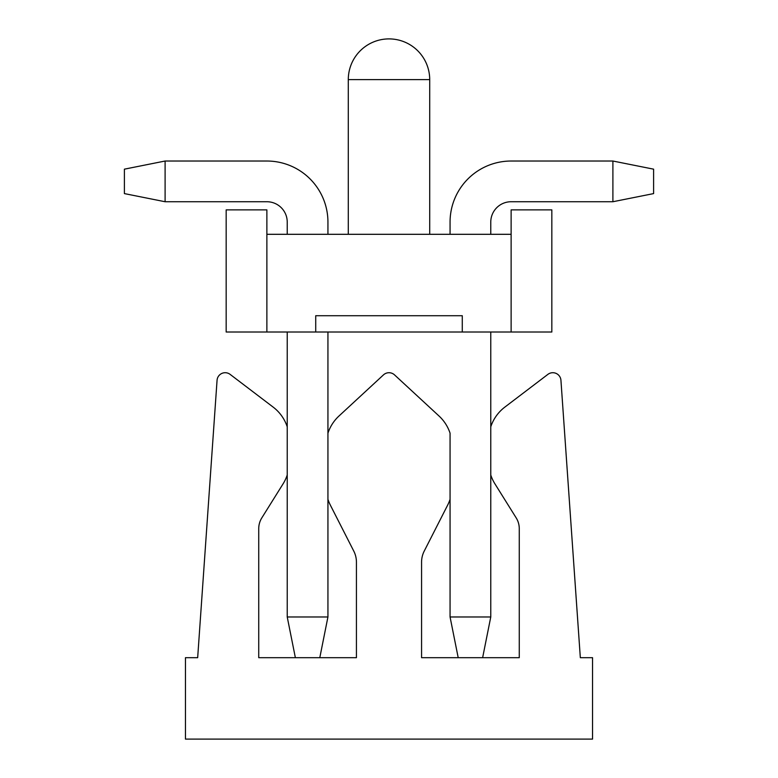 <?xml version="1.0" encoding="UTF-8"?>
<svg xmlns="http://www.w3.org/2000/svg" width="778" height="778" viewBox="0 0 778 778"><rect width="100%" height="100%" fill="white"/><g stroke="black" fill="none" stroke-linecap="round" stroke-linejoin="round"><path stroke-width="1.17" d="M490.772 426.83A40.709 40.709 0 0 1 504.805 407.137L547.887 374.374A8.14 8.14 0 0 1 560.938 380.286L580.33 657.682L592.544 657.682L592.544 739.1L185.456 739.1L185.456 657.682L197.67 657.682L217.062 380.286A8.14 8.14 0 0 1 230.113 374.374L273.195 407.137A40.709 40.709 0 0 1 287.228 426.83M490.772 332.012L490.772 616.973L450.063 616.973L450.063 499.33A40.709 40.709 0 0 1 447.661 505.097L424.234 551.087A24.429 24.429 0 0 0 421.569 562.173L421.569 657.682L519.266 657.682L519.266 528.651A20.354 20.354 0 0 0 516.174 517.866L494.925 483.848A40.709 40.709 0 0 1 490.772 474.988M287.228 474.988A40.709 40.709 0 0 1 283.075 483.848L261.826 517.866A20.354 20.354 0 0 0 258.734 528.651L258.734 657.682L295.368 657.682L287.228 616.973L327.937 616.973L319.797 657.682L356.431 657.682L356.431 562.173A24.429 24.429 0 0 0 353.766 551.087L330.339 505.097A40.709 40.709 0 0 1 327.937 499.33M458.203 657.682L450.063 616.973L450.063 433.19A40.709 40.709 0 0 0 439.025 416.016L394.524 374.879A8.14 8.14 0 0 0 383.476 374.879L338.975 416.016A40.709 40.709 0 0 0 327.937 433.19M490.772 616.973L482.632 657.682M450.063 222.09L450.063 234.304L450.063 222.09A61.063 61.063 0 0 1 511.127 161.027L612.899 161.027L653.608 169.166L653.608 193.596L612.899 201.735L612.899 161.027L511.127 161.027M490.772 222.09A20.354 20.354 0 0 1 511.127 201.735A20.354 20.354 0 0 0 490.772 222.09A20.354 20.354 0 0 1 511.127 201.735A20.354 20.354 0 0 0 490.772 222.09A20.354 20.354 0 0 1 511.127 201.735A20.354 20.354 0 0 0 490.772 222.09A20.354 20.354 0 0 1 511.127 201.735A20.354 20.354 0 0 0 490.772 222.09A20.354 20.354 0 0 1 511.127 201.735A20.354 20.354 0 0 0 490.772 222.09L490.772 234.304M511.127 201.735L612.899 201.735M450.063 499.33L450.063 433.19M319.797 657.682L295.368 657.682M165.101 161.027L165.101 201.735L124.392 193.596L124.392 169.166L165.101 161.027L266.873 161.027A61.063 61.063 0 0 1 327.937 222.09L327.937 234.304M327.937 332.012L327.937 616.973M165.101 201.735L266.873 201.735A20.354 20.354 0 0 1 287.228 222.09L287.228 234.304M287.228 332.012L287.228 616.973M266.873 201.735A20.354 20.354 0 0 1 287.228 222.09A20.354 20.354 0 0 0 266.873 201.735A20.354 20.354 0 0 1 287.228 222.09A20.354 20.354 0 0 0 266.873 201.735A20.354 20.354 0 0 1 287.228 222.09A20.354 20.354 0 0 0 266.873 201.735A20.354 20.354 0 0 1 287.228 222.09A20.354 20.354 0 0 0 266.873 201.735A20.354 20.354 0 0 1 287.228 222.09M551.835 332.012L511.127 332.012L511.127 209.875L551.835 209.875L551.835 332.012M511.127 332.012L226.165 332.012L226.165 209.875L266.873 209.875L266.873 234.304L511.127 234.304M266.873 332.012L266.873 234.304M462.278 332.012L462.278 315.722L315.722 315.722L315.722 332.012M429.709 234.304L429.709 79.609L348.291 79.609L348.291 234.304M429.709 79.609A40.709 40.709 0 0 0 389 38.9A40.709 40.709 0 0 0 348.291 79.609"/></g></svg>

